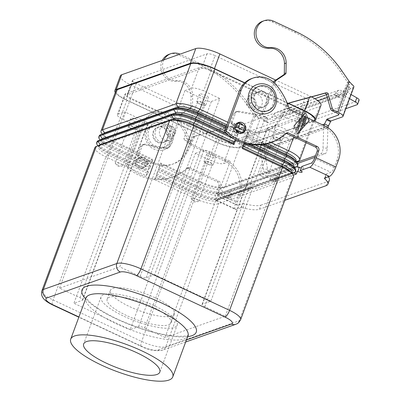 <?xml version="1.0" encoding="UTF-8"?>
<svg xmlns="http://www.w3.org/2000/svg" width="401" height="401" viewBox="0 0 401 401"><rect width="100%" height="100%" fill="white"/><g stroke="black" fill="none" stroke-linecap="round" stroke-linejoin="round"><path stroke-width="0.3" stroke-dasharray="2 1.5" d="M237.748 122.816A5.684 5.228 70.5 0 0 236.876 123.037A5.684 5.228 70.5 0 0 233.848 126.089A5.684 5.228 70.5 0 0 235.036 132.16A5.684 5.228 70.5 0 0 240.665 133.754A5.684 5.228 70.5 0 0 241.477 133.378M243.206 131.693A5.684 5.228 70.5 0 0 243.693 130.701A5.684 5.228 70.5 0 0 243.066 125.368M147.092 164.821A5.684 5.228 70.5 0 0 145.904 158.751A5.684 5.228 70.5 0 0 140.275 157.157A5.684 5.228 70.5 0 0 137.242 160.215A5.684 5.228 70.5 0 0 138.43 166.285A5.684 5.228 70.5 0 0 144.059 167.879A5.684 5.228 70.5 0 0 147.092 164.821M135.558 160.811A5.684 5.228 -109.5 0 1 138.591 157.753A5.684 5.228 -109.5 0 1 144.22 159.347A5.684 5.228 -109.5 0 1 145.408 165.418A5.684 5.228 -109.5 0 1 142.375 168.475A5.684 5.228 -109.5 0 1 136.746 166.881A5.684 5.228 -109.5 0 1 135.558 160.811M124.074 316.334A40.601 10.712 -159.7 0 0 177.207 325.101A40.601 10.712 -159.7 0 0 154.19 305.697A40.601 10.712 -159.7 0 0 101.052 296.93A40.601 10.712 -159.7 0 0 124.074 316.334M126.485 315.482A34.105 8.997 20.3 0 1 107.147 299.181A34.105 8.997 20.3 0 1 151.779 306.544A34.105 8.997 20.3 0 1 171.117 322.845A34.105 8.997 20.3 0 1 126.485 315.482M155.037 297.732A34.105 8.997 -159.7 0 0 110.405 290.369A34.105 8.997 -159.7 0 0 129.744 306.665A34.105 8.997 -159.7 0 0 174.375 314.033A34.105 8.997 -159.7 0 0 155.037 297.732M120.47 163.798A3.995 1.053 20.3 0 1 122.736 165.708A3.995 1.053 20.3 0 1 122.16 166.004A3.995 1.053 20.3 0 1 117.508 164.846A3.995 1.053 20.3 0 1 115.483 163.538A3.995 1.053 20.3 0 1 115.242 162.936A3.995 1.053 20.3 0 1 120.47 163.798M134.054 127.067A3.995 1.053 20.3 0 1 136.32 128.977A3.995 1.053 20.3 0 1 131.092 128.114A3.995 1.053 20.3 0 1 128.826 126.205A3.995 1.053 20.3 0 1 134.054 127.067M134.38 126.952A4.872 1.283 20.3 0 1 137.142 129.282A4.872 1.283 20.3 0 1 130.766 128.23A4.872 1.283 20.3 0 1 128.004 125.904A4.872 1.283 20.3 0 1 134.38 126.952M133.483 120.886A4.872 1.283 -159.7 0 0 139.859 121.939A4.872 1.283 -159.7 0 0 137.097 119.608A4.872 1.283 -159.7 0 0 130.721 118.556A4.872 1.283 -159.7 0 0 133.483 120.886M265.096 175.107A3.995 1.053 20.3 0 1 267.362 177.016A3.995 1.053 20.3 0 1 266.785 177.317A3.995 1.053 20.3 0 1 262.134 176.154A3.995 1.053 20.3 0 1 260.114 174.846A3.995 1.053 20.3 0 1 259.868 174.245A3.995 1.053 20.3 0 1 265.096 175.107M278.685 138.38A3.995 1.053 20.3 0 1 280.951 140.29A3.995 1.053 20.3 0 1 275.723 139.428A3.995 1.053 20.3 0 1 273.457 137.518A3.995 1.053 20.3 0 1 278.685 138.38M279.011 138.265A4.872 1.283 20.3 0 1 281.773 140.596A4.872 1.283 20.3 0 1 275.397 139.543A4.872 1.283 20.3 0 1 272.635 137.212A4.872 1.283 20.3 0 1 279.011 138.265M278.114 132.195A4.872 1.283 -159.7 0 0 284.489 133.247A4.872 1.283 -159.7 0 0 281.728 130.921A4.872 1.283 -159.7 0 0 275.352 129.869A4.872 1.283 -159.7 0 0 278.114 132.195M189.127 139.543A3.995 1.053 20.3 0 1 191.392 141.453A3.995 1.053 20.3 0 1 190.816 141.754A3.995 1.053 20.3 0 1 186.164 140.591A3.995 1.053 20.3 0 1 184.144 139.287A3.995 1.053 20.3 0 1 183.899 138.681A3.995 1.053 20.3 0 1 189.127 139.543M202.716 102.816A3.995 1.053 20.3 0 1 204.976 104.726A3.995 1.053 20.3 0 1 199.748 103.864A3.995 1.053 20.3 0 1 197.482 101.954A3.995 1.053 20.3 0 1 202.716 102.816M203.036 102.701A4.872 1.283 20.3 0 1 205.803 105.032A4.872 1.283 20.3 0 1 199.422 103.979A4.872 1.283 20.3 0 1 196.66 101.648A4.872 1.283 20.3 0 1 203.036 102.701M202.144 96.631A4.872 1.283 -159.7 0 0 208.52 97.684A4.872 1.283 -159.7 0 0 205.758 95.358A4.872 1.283 -159.7 0 0 199.377 94.305A4.872 1.283 -159.7 0 0 202.144 96.631M196.44 199.362A3.995 1.053 20.3 0 1 198.706 201.272A3.995 1.053 20.3 0 1 198.129 201.568A3.995 1.053 20.3 0 1 193.477 200.405A3.995 1.053 20.3 0 1 191.457 199.102A3.995 1.053 20.3 0 1 191.212 198.5A3.995 1.053 20.3 0 1 196.44 199.362M210.029 162.631A3.995 1.053 20.3 0 1 212.294 164.54A3.995 1.053 20.3 0 1 207.061 163.678A3.995 1.053 20.3 0 1 204.801 161.768A3.995 1.053 20.3 0 1 210.029 162.631M210.35 162.515A4.872 1.283 20.3 0 1 213.116 164.846A4.872 1.283 20.3 0 1 206.741 163.793A4.872 1.283 20.3 0 1 203.974 161.463A4.872 1.283 20.3 0 1 210.35 162.515M209.457 156.45A4.872 1.283 -159.7 0 0 215.833 157.498A4.872 1.283 -159.7 0 0 213.071 155.172A4.872 1.283 -159.7 0 0 206.695 154.119A4.872 1.283 -159.7 0 0 209.457 156.45M252.836 98.175A5.198 4.777 70.5 0 0 249.367 97.974A5.198 4.777 70.5 0 0 246.269 102.601A5.198 4.777 70.5 0 0 249.357 107.578A5.198 4.777 70.5 0 0 252.83 107.779A5.198 4.777 70.5 0 0 255.923 103.152A5.198 4.777 70.5 0 0 252.836 98.175M252.956 98.135A5.198 4.777 70.5 0 0 249.487 97.934A5.198 4.777 70.5 0 0 246.389 102.556A5.198 4.777 70.5 0 0 249.477 107.533A5.198 4.777 70.5 0 0 252.951 107.734A5.198 4.777 70.5 0 0 256.044 103.112A5.198 4.777 70.5 0 0 252.956 98.135M250.991 103.172A0.326 0.301 70.5 0 0 251.206 102.581A0.326 0.301 70.5 0 0 250.815 102.746A0.326 0.301 70.5 0 0 250.991 103.172M252.114 108.902A8.12 7.464 -109.5 0 1 247.292 101.127A8.12 7.464 -109.5 0 1 252.129 93.899A8.12 7.464 -109.5 0 1 257.547 94.21A8.12 7.464 -109.5 0 1 262.374 101.989A8.12 7.464 -109.5 0 1 257.537 109.212A8.12 7.464 -109.5 0 1 252.114 108.902M252.134 96.731A8.12 7.464 70.5 0 0 256.45 107.373A8.12 7.464 70.5 0 0 261.873 107.684A8.12 7.464 70.5 0 0 266.71 100.456A8.12 7.464 70.5 0 0 261.883 92.681A8.12 7.464 70.5 0 0 256.465 92.37A8.12 7.464 70.5 0 0 252.134 96.731M253.818 96.135A8.12 7.464 -109.5 0 1 258.149 91.774A8.12 7.464 -109.5 0 1 263.572 92.085A8.12 7.464 -109.5 0 1 268.394 99.864A8.12 7.464 -109.5 0 1 263.557 107.087A8.12 7.464 -109.5 0 1 258.139 106.776A8.12 7.464 -109.5 0 1 253.818 96.135M264.294 91.829A8.12 7.464 70.5 0 0 258.871 91.518A8.12 7.464 70.5 0 0 254.034 98.741A8.12 7.464 70.5 0 0 258.861 106.521A8.12 7.464 70.5 0 0 264.279 106.831A8.12 7.464 70.5 0 0 269.116 99.608A8.12 7.464 70.5 0 0 264.294 91.829M168.896 135.999A5.198 4.777 70.5 0 0 172.365 136.2A5.198 4.777 70.5 0 0 175.463 131.573A5.198 4.777 70.5 0 0 172.375 126.596A5.198 4.777 70.5 0 0 168.906 126.4A5.198 4.777 70.5 0 0 165.808 131.022A5.198 4.777 70.5 0 0 168.896 135.999M172.255 126.641A5.198 4.777 -109.5 0 1 175.342 131.618A5.198 4.777 -109.5 0 1 172.245 136.24A5.198 4.777 -109.5 0 1 168.776 136.044A5.198 4.777 -109.5 0 1 165.688 131.062A5.198 4.777 -109.5 0 1 168.786 126.44A5.198 4.777 -109.5 0 1 172.255 126.641M170.746 131.002A0.326 0.301 70.5 0 0 170.355 131.167A0.326 0.301 70.5 0 0 170.525 131.593A0.326 0.301 70.5 0 0 170.916 131.428A0.326 0.301 70.5 0 0 170.746 131.002M164.184 139.964A8.12 7.464 70.5 0 0 169.608 140.275A8.12 7.464 70.5 0 0 174.44 133.047A8.12 7.464 70.5 0 0 169.618 125.272A8.12 7.464 70.5 0 0 164.199 124.962A8.12 7.464 70.5 0 0 159.362 132.185A8.12 7.464 70.5 0 0 164.184 139.964M159.849 141.493A8.12 7.464 70.5 0 0 165.272 141.804A8.12 7.464 70.5 0 0 170.104 134.581A8.12 7.464 70.5 0 0 165.282 126.801A8.12 7.464 70.5 0 0 159.859 126.49A8.12 7.464 70.5 0 0 155.533 130.856A8.12 7.464 70.5 0 0 159.849 141.493M163.598 127.398A8.12 7.464 -109.5 0 1 168.42 135.177A8.12 7.464 -109.5 0 1 163.583 142.4A8.12 7.464 -109.5 0 1 158.159 142.089A8.12 7.464 -109.5 0 1 153.844 131.453A8.12 7.464 -109.5 0 1 158.174 127.087A8.12 7.464 -109.5 0 1 163.598 127.398M157.438 142.345A8.12 7.464 70.5 0 0 162.861 142.656A8.12 7.464 70.5 0 0 167.698 135.433A8.12 7.464 70.5 0 0 162.871 127.653A8.12 7.464 70.5 0 0 157.453 127.343A8.12 7.464 70.5 0 0 152.616 134.566A8.12 7.464 70.5 0 0 157.438 142.345M292.194 173.548L220.465 198.886A19.489 5.143 20.3 0 1 218.836 199.222A19.489 5.143 20.3 0 1 196.355 193.538L156.26 174.766L154.465 179.628L194.56 198.4A19.489 5.143 -159.7 0 0 218.67 203.748L292.144 177.793A19.489 5.143 -159.7 0 0 293.537 176.651M154.465 179.628L156.295 177.508L196.39 196.274A16.24 4.286 -159.7 0 0 216.48 200.736L289.958 174.781A16.24 4.286 -159.7 0 0 291.121 173.828A16.24 4.286 -159.7 0 0 290.008 171.252M242.71 147.718L241.818 147.297L242.394 148.57M244.189 143.708L242.359 145.829L241.818 147.297M243.252 146.245L242.359 145.829M156.295 177.508L156.836 176.039L196.936 194.806A16.24 4.286 -159.7 0 0 215.663 199.548A16.24 4.286 -159.7 0 0 217.026 199.267L290.499 173.312A16.24 4.286 -159.7 0 0 291.662 172.36L291.121 173.828M156.836 176.039L156.26 174.766M294.369 167.673L222.64 193.011A19.489 5.143 20.3 0 1 221.006 193.347A19.489 5.143 20.3 0 1 198.53 187.658L158.435 168.891L156.636 173.753L196.731 192.52A19.489 5.143 -159.7 0 0 220.841 197.873L294.319 171.919A19.489 5.143 -159.7 0 0 295.712 170.776M156.636 173.753L158.47 171.628L198.565 190.4A16.24 4.286 -159.7 0 0 218.655 194.856L292.134 168.906A16.24 4.286 -159.7 0 0 293.291 167.954A16.24 4.286 -159.7 0 0 292.179 165.377M247.442 144.039L244.565 142.691L246.364 137.829L244.535 139.954L243.988 141.423L244.565 142.691M250.815 144.616L243.988 141.423M246.364 137.829L261.076 144.716M255.247 144.967L244.535 139.954M158.47 171.628L159.012 170.159L199.107 188.931A16.24 4.286 -159.7 0 0 217.838 193.668A16.24 4.286 -159.7 0 0 219.202 193.387L292.675 167.433A16.24 4.286 -159.7 0 0 293.838 166.485L293.291 167.954M159.012 170.159L158.435 168.891M296.539 161.798L224.816 187.132A19.489 5.143 20.3 0 1 223.182 187.468A19.489 5.143 20.3 0 1 200.706 181.783L160.611 163.012L158.811 167.874L198.906 186.645A19.489 5.143 -159.7 0 0 223.016 191.994L296.489 166.039A19.489 5.143 -159.7 0 0 297.888 164.901M263.041 144.45L246.74 136.816L248.54 131.954L270.845 142.395M288.324 103.448L244.555 82.957M227.833 122.265L240.099 128.004L238.861 131.343M238.314 132.821L226.039 127.122M225.663 128.14L237.923 133.879L236.124 138.741L228.725 135.277M235.131 139.463L235.738 139.789M158.811 167.874L160.641 165.753L200.741 184.525A16.24 4.286 -159.7 0 0 220.831 188.981L294.304 163.027A16.24 4.286 -159.7 0 0 295.467 162.074A16.24 4.286 -159.7 0 0 294.354 159.498M264.585 144.17L246.164 135.543L246.74 136.816M248.54 131.954L246.705 134.074L246.164 135.543M267.046 143.598L246.705 134.074M160.641 165.753L161.187 164.285L201.282 183.051A16.24 4.286 -159.7 0 0 220.014 187.793A16.24 4.286 -159.7 0 0 221.372 187.513L294.85 161.558A16.24 4.286 -159.7 0 0 296.013 160.606L295.467 162.074M161.187 164.285L160.611 163.012M115.884 90.806A19.489 5.143 -159.7 0 0 126.932 100.12L215.568 141.608A19.489 5.143 -159.7 0 0 239.673 146.956L313.151 121.007A19.489 5.143 -159.7 0 0 314.544 119.864M94.877 147.593A19.489 5.143 -159.7 0 0 105.924 156.906L146.019 175.678L147.854 173.558L107.759 154.786A16.24 4.286 20.3 0 1 98.551 147.027A16.24 4.286 20.3 0 1 99.714 146.074L173.187 120.12A16.24 4.286 20.3 0 1 174.545 119.839M146.019 175.678L147.819 170.816L107.724 152.044A19.489 5.143 20.3 0 1 98.009 145.824M147.854 173.558L148.395 172.084L147.819 170.816M148.395 172.084L108.3 153.317A16.24 4.286 20.3 0 1 100.205 148.134A16.24 4.286 20.3 0 1 99.092 145.553A16.24 4.286 20.3 0 1 99.142 145.438M97.047 141.718A19.489 5.143 -159.7 0 0 108.1 151.032L148.195 169.798L150.029 167.678L109.929 148.911A16.24 4.286 20.3 0 1 100.721 141.147A16.24 4.286 20.3 0 1 101.884 140.195L175.362 114.245A16.24 4.286 20.3 0 1 176.721 113.964M148.195 169.798L149.994 164.936L109.899 146.17A19.489 5.143 20.3 0 1 100.185 139.949M150.029 167.678L150.57 166.209L149.994 164.936M150.57 166.209L110.475 147.443A16.24 4.286 20.3 0 1 102.38 142.255A16.24 4.286 20.3 0 1 101.268 139.678A16.24 4.286 20.3 0 1 101.318 139.563M225.984 132.992L235.547 137.468L236.124 138.741M224.735 130.686L236.094 135.999L235.547 137.468M237.923 133.879L236.094 135.999M99.222 135.839A19.489 5.143 -159.7 0 0 110.275 145.157L150.37 163.924L152.169 159.062L112.069 140.295A19.489 5.143 20.3 0 1 102.36 134.069M150.37 163.924L152.2 161.803L112.105 143.032A16.24 4.286 20.3 0 1 102.897 135.272A16.24 4.286 20.3 0 1 104.059 134.32L177.533 108.365A16.24 4.286 20.3 0 1 178.896 108.085M152.2 161.803L152.746 160.335L152.169 159.062M152.746 160.335L112.651 141.563A16.24 4.286 20.3 0 1 104.556 136.38A16.24 4.286 20.3 0 1 103.438 133.804A16.24 4.286 20.3 0 1 103.493 133.683M226.354 126.27L236.194 130.876M226.896 124.801L238.264 130.125L237.968 130.921M240.099 128.004L238.264 130.125M225.262 316.259L290.474 139.964L297.101 137.623A9.744 2.571 -159.7 0 0 297.798 137.052A9.744 2.571 -159.7 0 0 292.274 132.395L276.094 124.821L210.881 301.116L202.45 304.093A4.872 1.283 -159.7 0 0 202.099 304.379A4.872 1.283 -159.7 0 0 204.861 306.71L225.262 316.259L165.037 337.532L144.636 327.983A4.872 1.283 -159.7 0 0 138.611 326.645L130.18 329.622L195.392 153.327L211.573 160.901A9.744 2.571 -159.7 0 0 223.628 163.578L230.249 161.237L165.037 337.532M276.094 124.821L267.662 127.799A4.872 1.283 -159.7 0 0 267.312 128.084A4.872 1.283 -159.7 0 0 270.079 130.41L290.474 139.964M184.961 90.571L119.749 266.865L140.144 276.414A4.872 1.283 -159.7 0 0 146.175 277.753L154.606 274.775L219.818 98.476L203.643 90.902A9.744 2.571 -159.7 0 0 191.588 88.23L184.961 90.571L205.362 100.12L140.144 276.414M219.818 98.476L211.387 101.458A4.872 1.283 20.3 0 1 205.362 100.12M195.392 153.327L203.823 150.35A4.872 1.283 20.3 0 1 209.848 151.688L230.249 161.237M59.518 288.139L124.736 111.844L118.11 114.185A9.744 2.571 -159.7 0 0 117.413 114.751A9.744 2.571 -159.7 0 0 122.937 119.413L139.117 126.982L73.904 303.281L82.335 300.304A4.872 1.283 -159.7 0 0 82.681 300.018A4.872 1.283 -159.7 0 0 79.919 297.687L59.518 288.139L119.749 266.865M139.117 126.982L147.548 124.004A4.872 1.283 -159.7 0 0 147.899 123.719A4.872 1.283 -159.7 0 0 145.137 121.393L124.736 111.844M299.883 111.824A9.744 2.571 20.3 0 1 305.407 116.48A9.744 2.571 20.3 0 1 304.71 117.052L231.232 143.007A9.744 2.571 20.3 0 1 219.182 140.335L130.546 98.841A9.744 2.571 20.3 0 1 125.022 94.185A9.744 2.571 20.3 0 1 125.719 93.613L199.192 67.659A9.744 2.571 20.3 0 1 211.247 70.335L299.883 111.824L292.274 132.395M154.606 274.775L210.881 301.116M314.494 121.092A19.489 5.143 20.3 0 1 314.153 121.227L240.079 147.393A19.489 5.143 20.3 0 1 215.969 142.044L125.929 99.894A19.489 5.143 20.3 0 1 115.262 92.476M244.725 82.791L288.474 103.273M209.643 70.325L299.682 112.475A6.496 1.714 20.3 0 1 303.367 115.578A6.496 1.714 20.3 0 1 302.9 115.959L228.821 142.124A6.496 1.714 20.3 0 1 220.786 140.345L130.746 98.195A6.496 1.714 20.3 0 1 127.062 95.087A6.496 1.714 20.3 0 1 127.528 94.711L201.608 68.541A6.496 1.714 20.3 0 1 209.643 70.325L215.076 55.634A6.496 1.714 -159.7 0 0 207.041 53.849L132.962 80.02A6.496 1.714 -159.7 0 0 132.495 80.395A6.496 1.714 -159.7 0 0 136.18 83.503L226.219 125.653A6.496 1.714 -159.7 0 0 234.259 127.433L308.334 101.268A6.496 1.714 -159.7 0 0 308.8 100.887A6.496 1.714 -159.7 0 0 305.116 97.784L215.076 55.634M120.31 75.889A19.489 5.143 -159.7 0 0 131.363 85.202L221.402 127.353A19.489 5.143 -159.7 0 0 245.512 132.701L319.592 106.536A19.489 5.143 -159.7 0 0 320.985 105.393M311.592 96.887A19.489 5.143 -159.7 0 0 309.933 96.08L275.758 80.08M130.18 329.622L73.904 303.281M249.913 183.372L252.866 183.643L251.347 187.753L251.066 187.763A0.326 0.301 70.5 0 0 250.866 187.949L250.5 188.941L246.56 187.097L246.931 186.104A4.872 4.481 -109.5 0 1 249.527 183.488A4.872 4.481 -109.5 0 1 249.913 183.372L251.066 187.763M235.417 209.367A9.093 2.652 -64.9 0 0 236.229 209.357L240.946 207.693A3.248 0.857 -159.7 0 1 242.996 207.868A25.985 6.857 20.3 0 0 259.377 209.272L260.896 205.157A25.985 6.857 20.3 0 1 244.515 203.753A3.248 0.857 -159.7 0 0 242.47 203.578L237.753 205.247A4.546 1.328 115.1 0 1 237.347 205.252A4.546 1.328 115.1 0 1 237.587 201.728L240.214 194.625A25.985 23.89 70.5 0 0 226.4 160.58L191.788 144.38A1.624 1.494 -109.5 0 1 190.906 143.352A64.962 59.724 70.5 0 0 178.034 119.704A22.737 20.902 70.5 0 0 154.992 112.711L153.307 113.308A22.737 20.902 70.5 0 1 176.35 120.295A64.962 59.724 70.5 0 1 189.222 143.949A1.624 1.494 -109.5 0 0 190.104 144.977L224.71 161.177A25.985 23.89 70.5 0 1 238.525 195.222L235.898 202.325A9.093 2.652 -64.9 0 0 235.417 209.367L215.723 200.149A9.093 2.652 115.1 0 0 216.535 200.139L226.069 196.771L227.593 192.655A3.248 0.857 -159.7 0 0 231.843 193.357A3.248 0.857 -159.7 0 0 229.999 191.803L229.893 191.758A4.872 4.481 70.5 0 0 226.64 191.568A4.872 4.481 70.5 0 0 224.044 194.189L223.131 196.65L245.417 188.776A1.624 0.471 -64.9 0 0 246.56 187.097M223.131 196.65L227.071 198.495L227.984 196.034A0.326 0.301 -109.5 0 1 228.375 195.868L229.999 191.803M227.071 198.495L249.357 190.62A1.624 0.471 -64.9 0 0 250.5 188.941M228.375 195.868L251.347 187.753A4.872 1.283 -159.7 0 0 255.983 188.515L257.507 184.4L277.462 177.352A4.872 1.283 20.3 0 0 277.808 177.067L276.289 181.182A4.872 1.283 20.3 0 1 275.938 181.468L255.983 188.515M229.893 191.758L252.866 183.643A4.872 1.283 -159.7 0 0 257.507 184.4M215.723 200.149A9.093 2.652 115.1 0 1 216.204 193.102L218.831 186.004L220.515 185.407L217.888 192.505A4.546 1.328 -64.9 0 0 217.648 196.029A4.546 1.328 -64.9 0 0 218.054 196.024L227.593 192.655M154.992 112.711A22.737 20.902 70.5 0 0 142.871 124.927L128.195 164.595A1.624 1.494 70.5 0 0 128.646 166.44A48.721 44.792 70.5 0 0 173.608 176.741A48.721 44.792 70.5 0 0 188.234 167.819A1.624 1.494 -109.5 0 1 189.808 167.583L218.791 181.152A3.248 2.987 -109.5 0 1 220.515 185.407M153.307 113.308A22.737 20.902 70.5 0 0 141.182 125.523L126.51 165.192A1.624 1.494 70.5 0 0 126.957 167.037A48.721 44.792 70.5 0 0 171.924 177.337A48.721 44.792 70.5 0 0 186.55 168.415A1.624 1.494 -109.5 0 1 188.124 168.179L217.106 181.748A3.248 2.987 -109.5 0 1 218.831 186.004M226.069 196.771A3.248 0.857 -159.7 0 0 230.319 197.472A3.248 0.857 -159.7 0 0 228.48 195.919M259.377 209.272L284.795 200.294M293.337 175.087L274.129 181.874A1.624 0.471 115.1 0 1 273.983 181.874A1.624 0.471 115.1 0 1 274.068 180.615L274.434 179.623A0.326 0.301 -109.5 0 1 274.635 179.442L274.74 179.493A4.872 1.283 20.3 0 1 276.289 181.182M260.896 205.157L327.532 181.623A25.985 6.857 -159.7 0 0 329.391 180.099M297.336 171.508L274.74 179.493L276.259 175.377L273.482 175.047A4.872 4.481 70.5 0 0 273.096 175.162A4.872 4.481 70.5 0 0 270.5 177.778L270.129 178.771A1.624 0.471 115.1 0 0 270.043 180.029A1.624 0.471 115.1 0 0 270.189 180.029L292.474 172.154L294.048 172.891M292.474 172.154L293.382 169.693A4.872 4.481 -109.5 0 1 294.585 167.909M295.557 167.252A4.872 4.481 -109.5 0 1 295.983 167.077A4.872 4.481 -109.5 0 1 296.349 166.966M299.236 167.262L276.259 175.377A4.872 1.283 20.3 0 1 277.808 177.067M301.747 166.46A3.248 0.857 20.3 0 1 303.592 168.014A3.248 0.857 20.3 0 1 301.181 167.994M328.344 176.821A25.985 6.857 -159.7 0 0 326.404 174.831A3.248 0.857 20.3 0 1 326.033 174.169A3.248 0.857 20.3 0 1 326.264 173.979L330.98 172.315A4.546 1.328 115.1 0 0 334.188 167.603L336.815 160.505A25.985 23.89 70.5 0 0 323 126.46L288.394 110.26A1.624 1.494 -109.5 0 1 287.507 109.232A64.962 59.724 70.5 0 0 274.64 85.578A22.737 20.902 70.5 0 0 251.597 78.586M270.209 142.621A48.721 44.792 70.5 0 0 284.84 133.698A1.624 1.494 -109.5 0 1 286.219 133.388M245.537 126.556A5.684 5.228 -109.5 0 1 245.728 127.784M163.989 59.814A13.965 12.842 70.5 0 0 164.876 74.22A13.965 12.842 70.5 0 0 177.252 80.661A14.616 13.439 -109.5 0 1 192.675 96.08L192.54 105.964A1.624 1.494 -109.5 0 1 191.879 107.232L182.109 113.744L170.154 146.064A3.248 2.987 -109.5 0 1 168.425 147.809A3.248 2.987 -109.5 0 1 167.022 147.924L145.232 144.21A3.248 2.987 70.5 0 0 143.829 144.325A3.248 2.987 70.5 0 0 142.094 146.069L138.846 154.846A0.652 0.596 70.5 0 0 139.192 155.698L141.443 156.751L141.292 157.157A4.872 1.419 115.1 0 1 137.859 162.204L134.921 163.242A1.624 0.426 -159.7 0 0 134.806 163.337A1.624 0.426 -159.7 0 0 135.723 164.114L141.072 166.615A1.624 0.426 -159.7 0 0 143.082 167.062L146.014 166.024A4.872 1.419 -64.9 0 0 149.453 160.976L149.603 160.575L154.104 162.681A29.233 26.877 70.5 0 0 173.623 163.798A29.233 26.877 70.5 0 0 188.264 150.35L194.701 136.721A1.624 1.494 -109.5 0 1 195.608 135.944L232.76 125.759A1.624 1.494 -109.5 0 1 234.645 126.927L238.71 141.132A3.248 2.987 70.5 0 0 240.505 143.282L244.349 145.082L255.693 114.42L254.008 115.017L255.181 116.265L258.249 118.074A9.093 2.401 -159.7 0 0 264.785 118.791L267.151 117.954A3.248 0.947 115.1 0 1 267.442 117.949A3.248 0.947 115.1 0 1 267.688 118.676L267.587 121.994A3.248 0.947 -64.9 0 0 267.833 122.721A3.248 0.947 -64.9 0 0 268.124 122.721L274.013 120.641A4.872 1.419 -64.9 0 0 275.718 118.972L276.956 117.518L278.956 116.24L282.469 116.245L283.993 112.135L277.442 111.954L273.763 114.39L271.778 117.127A4.872 1.419 115.1 0 1 270.073 118.796L264.184 120.876A3.248 0.947 115.1 0 1 263.893 120.876A3.248 0.947 115.1 0 1 263.652 120.15L263.748 116.831A3.248 0.947 -64.9 0 0 263.502 116.105A3.248 0.947 -64.9 0 0 263.211 116.11L260.845 116.947A4.546 1.198 20.3 0 1 257.577 116.591L256.164 115.358L248.515 104.004A113.678 104.516 70.5 0 0 202.67 64.767L180.159 54.23A13.965 12.842 70.5 0 0 180.004 54.155M169.147 54.29A13.965 12.842 -109.5 0 1 172.029 53.664A13.965 12.842 -109.5 0 1 178.475 54.827L200.981 65.363A113.678 104.516 -109.5 0 1 246.831 104.601L254.008 115.017L242.665 145.678L238.821 143.874A3.248 2.987 -109.5 0 1 237.026 141.728L232.961 127.518A1.624 1.494 70.5 0 0 231.071 126.355L193.919 136.54A1.624 1.494 70.5 0 0 193.011 137.317L186.575 150.946A29.233 26.877 -109.5 0 1 171.939 164.395A29.233 26.877 -109.5 0 1 152.42 163.277L147.919 161.167L147.538 161.909L144.601 162.946A1.624 0.426 20.3 0 1 142.591 162.5L137.247 159.999A1.624 0.426 20.3 0 1 136.325 159.222A1.624 0.426 20.3 0 1 136.44 159.127L139.608 157.753L139.759 157.347L137.508 156.295A0.652 0.596 -109.5 0 1 137.162 155.443L140.41 146.666A3.248 2.987 -109.5 0 1 142.139 144.921A3.248 2.987 -109.5 0 1 143.543 144.801L165.332 148.52A3.248 2.987 70.5 0 0 166.736 148.405A3.248 2.987 70.5 0 0 168.47 146.661L180.425 114.34L190.189 107.829A1.624 1.494 70.5 0 0 190.851 106.556L190.991 96.676A14.616 13.439 70.5 0 0 175.568 81.258A13.965 12.842 -109.5 0 1 163.192 74.817A13.965 12.842 -109.5 0 1 162.305 60.411M349.161 81.403L347.477 81.999L340.299 71.584A113.678 104.516 70.5 0 0 294.454 32.346L271.943 21.809A13.965 12.842 70.5 0 0 265.502 20.646A13.965 12.842 70.5 0 0 262.62 21.273M298.55 125.027L297.412 128.104L297.011 127.262L296.279 128.691L296.9 130.004L297.542 129.162L301.346 118.365L299.256 120.641L298.83 121.959L300.234 120.48L299.096 123.558L298.189 123.879L297.577 125.348L298.55 125.027L297.527 125.323L298.143 123.854L299.046 123.538L300.184 120.46L298.78 121.934L299.211 120.616L301.041 118.495L301.301 118.345L301.256 118.972L297.497 129.142L296.85 129.984L296.234 128.666L296.961 127.242L297.367 128.084L298.504 125.007M303.682 125.448L303.642 126.074L304.284 125.237L306.775 117.999L306.128 118.841L303.637 125.428L306.078 118.816L306.725 117.974L304.239 125.212L303.592 126.054L303.637 125.428M305.296 113.162L308.76 120.781L297.773 133.503L294.304 125.889L305.296 113.162L308.715 120.761L297.722 133.483L294.259 125.864L305.246 113.142M293.702 126.099L297.457 134.355L309.361 120.571L305.607 112.315L293.657 126.079L305.562 112.295L309.316 120.546L297.412 134.33L293.657 126.079M298.484 131.227L298.314 132.39L302.454 127.358L306.194 116.726L305.552 117.568L302.008 127.142L298.434 131.202L301.963 127.122L305.502 117.548L306.148 116.706L302.409 127.333L298.264 132.37L298.434 131.202M303.001 119.363L303.241 116.465L302.534 117.087L297.517 130.646L297.477 131.277L298.123 130.435L302.299 119.142L302.078 121.864L304.103 118.506L301.216 126.32L301.171 126.947L301.818 126.109L305.547 116.024L305.587 115.393L305.161 115.784L302.955 119.338L305.116 115.764L305.542 115.373L305.497 116.004L301.768 126.084L301.126 126.927L301.166 126.3L304.058 118.48L302.028 121.844L302.254 119.122L298.073 130.41L297.432 131.252L302.489 117.067L303.191 116.44L302.955 119.338M297.712 163.387L270.199 173.107A6.496 2.441 89.1 0 1 269.893 173.162A6.496 2.441 89.1 0 1 267.567 169.157L264.364 150.28L264.354 148.47L265.392 144.144L253.913 148.175A9.093 2.401 20.3 0 1 242.665 145.678M353.847 87.027A9.093 2.401 -159.7 0 1 353.196 87.558L350.825 88.395A3.248 0.947 -64.9 0 0 349.517 89.774L346.82 94.009A3.248 0.947 115.1 0 1 345.507 95.383L339.617 97.463A4.872 1.419 115.1 0 1 339.186 97.468A4.872 1.419 115.1 0 1 338.82 96.681L334.885 94.836L335.878 92.451L338.92 90.24L344.509 90.756L342.99 94.872L340.434 94.526L339.071 95.573L338.82 96.681L275.718 118.972L271.778 117.127L317.978 100.811M327.948 127.698L323.722 127.894L324.018 125.553M273.577 82.185L261.938 113.643A3.248 2.987 -109.5 0 1 260.209 115.388L261.893 114.791A3.248 2.987 70.5 0 1 260.49 114.912L238.7 111.192A3.248 2.987 -109.5 0 0 237.297 111.308A3.248 2.987 -109.5 0 0 235.567 113.052L232.319 121.834A0.652 0.596 -109.5 0 0 232.665 122.681L234.916 123.739L234.745 124.395L236.59 123.754M245.988 127.082A1.624 0.426 -159.7 0 1 245.873 127.177L242.936 128.21L243.076 127.558L241.387 128.15L245.888 130.26A29.233 26.877 70.5 0 0 265.407 131.378A29.233 26.877 70.5 0 0 280.048 117.929L286.484 104.3A1.624 1.494 -109.5 0 1 287.392 103.523L288.55 103.202M235.186 127.824L233.257 128.505A4.872 1.419 115.1 0 1 232.821 128.51A4.872 1.419 115.1 0 1 233.076 124.736L233.227 124.33L230.976 123.277A0.652 0.596 70.5 0 1 230.63 122.425L233.878 113.648A3.248 2.987 70.5 0 1 235.613 111.904A3.248 2.987 70.5 0 1 237.016 111.789L258.805 115.503A3.248 2.987 -109.5 0 0 260.209 115.388M241.387 128.15L241.237 128.556A4.872 1.419 -64.9 0 0 240.981 132.33M287.768 104.551L281.733 117.333A29.233 26.877 -109.5 0 1 267.096 130.781A29.233 26.877 -109.5 0 1 247.577 129.663L243.076 127.558M261.893 114.791A3.248 2.987 70.5 0 0 263.627 113.047L274.67 83.187M327.291 97.518L334.885 94.836A4.872 1.419 -64.9 0 0 335.246 95.623A4.872 1.419 -64.9 0 0 335.682 95.618L341.567 93.538A3.248 0.947 -64.9 0 0 342.88 92.165L345.577 87.929A3.248 0.947 115.1 0 1 346.885 86.551L349.256 85.719A4.546 1.198 20.3 0 0 349.582 85.448A4.546 1.198 20.3 0 0 348.845 84.35L352.369 84.832M336.133 112.661L347.477 81.999L348.845 84.35M234.916 123.739L233.227 124.33M349.552 98.641L342.99 94.872L282.469 116.245L297.948 122.185A6.496 1.714 -159.7 0 0 304.444 123.313L305.968 119.202L358.649 100.591A6.496 1.714 -159.7 0 0 359.111 100.21M351.075 94.526L344.509 90.756L283.993 112.135L299.467 118.069A6.496 1.714 20.3 0 0 305.968 119.202M328.494 125.814L264.354 148.47L260.419 146.626L260.154 150.35L323.722 127.894L323 148.154A6.496 2.441 89.1 0 1 320.975 153.748L315.492 155.688M314.885 157.322L325.191 153.683A6.496 2.441 -90.9 0 0 327.216 148.089L327.938 127.829L264.364 150.28L260.154 150.35L263.357 169.222A6.496 2.441 -90.9 0 0 265.683 173.232A6.496 2.441 -90.9 0 0 265.983 173.172L296.94 162.24M304.444 123.313L345.832 108.696M244.349 145.082A4.546 1.198 -159.7 0 0 249.973 146.33L261.452 142.3L260.419 146.626L322.324 124.756M180.425 114.34L182.109 113.744M139.759 157.347L141.443 156.751M147.919 161.167L149.603 160.575M257.226 110.927A12.992 11.945 70.5 0 0 272.83 104.445A12.992 11.945 70.5 0 0 265.923 87.423A12.992 11.945 70.5 0 0 250.319 93.904A12.992 11.945 70.5 0 0 257.226 110.927M162.816 123.844A12.992 11.945 70.5 0 0 147.217 130.325A12.992 11.945 70.5 0 0 154.124 147.347A12.992 11.945 70.5 0 0 169.723 140.866A12.992 11.945 70.5 0 0 162.816 123.844M235.778 324.299A6.496 5.975 70.5 0 0 236.054 324.193A6.496 5.975 70.5 0 0 239.242 320.81A19.489 5.143 -159.7 0 0 240.635 319.667M186.435 339.948L157.964 350.003A12.992 3.429 20.3 0 1 141.894 346.439L78.922 316.96M239.673 146.956L224.816 187.132L221.372 187.513L220.831 188.981L223.016 191.994L222.64 193.011L219.202 193.387L218.655 194.856L220.841 197.873L220.465 198.886L217.026 199.267L216.48 200.736L218.67 203.748L165.763 346.76A6.496 5.975 -109.5 0 1 162.58 350.148A6.496 5.975 -109.5 0 1 162.3 350.253A6.496 5.975 -109.5 0 1 157.964 350.003M215.568 141.608L200.706 181.783L201.282 183.051L200.741 184.525L198.906 186.645L198.53 187.658L199.107 188.931L198.565 190.4L196.731 192.52L196.355 193.538L196.936 194.806L196.39 196.274L194.56 198.4L141.658 341.411A6.496 1.895 -64.9 0 0 140.826 345.316A6.496 1.895 -64.9 0 0 141.312 346.444A6.496 1.895 -64.9 0 0 141.894 346.439M126.932 100.12L112.069 140.295L112.651 141.563L112.105 143.032L110.275 145.157L109.899 146.17L110.475 147.443L109.929 148.911L108.1 151.032L107.724 152.044L108.3 153.317L107.759 154.786L105.924 156.906L53.022 299.923A6.496 1.895 -64.9 0 0 52.19 303.828A6.496 1.895 -64.9 0 0 52.676 304.955M187.984 335.762A54.406 14.356 20.3 0 1 116.781 324.018A54.406 14.356 20.3 0 1 85.934 298.013M85.598 298.91A60.902 16.07 -159.7 0 0 116.546 318.99A60.902 16.07 -159.7 0 0 187.648 336.66M155.809 146.751A12.992 11.945 70.5 0 0 171.412 140.27A12.992 11.945 70.5 0 0 164.505 123.247A12.992 11.945 70.5 0 0 148.901 129.734A12.992 11.945 70.5 0 0 155.809 146.751M291.828 173.167L290.499 173.312L289.958 174.781L292.144 177.793L239.242 320.81L165.763 346.76A19.489 5.143 -159.7 0 1 141.658 341.411L53.022 299.923A19.489 5.143 -159.7 0 1 41.975 290.61M293.998 167.287L292.675 167.433L292.134 168.906L294.319 171.919L293.943 172.931M296.174 161.413L294.85 161.558L294.304 163.027L296.489 166.039L296.118 167.057M301.793 115.147L293.748 136.896M313.151 121.007L298.289 161.177M173.242 119.974L169.748 120.501M100.07 145.112L99.714 146.074L96.27 146.45M175.417 114.095L171.919 114.621M102.24 139.232L101.884 140.195L98.445 140.576M177.588 108.22L174.094 108.746M104.415 133.358L104.059 134.32L100.616 134.701M270.079 130.41L204.861 306.71M267.662 127.799L202.45 304.093M211.387 101.458L146.175 277.753M209.848 151.688L144.636 327.983M203.823 150.35L138.611 326.645M145.137 121.393L79.919 297.687M147.548 124.004L82.335 300.304M304.71 117.052L297.101 137.623M211.247 70.335L203.643 90.902M231.232 143.007L223.628 163.578M130.546 98.841L122.937 119.413M125.719 93.613L118.11 114.185M305.116 97.784L299.682 112.475M308.334 101.268L302.9 115.959M234.259 127.433L228.821 142.124M226.219 125.653L220.786 140.345M136.18 83.503L130.746 98.195M132.962 80.02L127.528 94.711M207.041 53.849L201.608 68.541M245.512 132.701L240.079 147.393M319.592 106.536L314.153 121.227M221.402 127.353L215.969 142.044M131.363 85.202L125.929 99.894M309.933 96.08L309.417 97.483M219.182 140.335L211.573 160.901M199.192 67.659L191.588 88.23M246.931 186.104L224.044 194.189M227.984 196.034L250.866 187.949M249.357 190.62L245.417 188.776M216.535 200.139L236.229 209.357M235.898 202.325L216.204 193.102M217.888 192.505L237.587 201.728M237.753 205.247L218.054 196.024M126.51 165.192L128.195 164.595M126.957 167.037L128.646 166.44M186.55 168.415L188.234 167.819M188.124 168.179L189.808 167.583M217.106 181.748L218.791 181.152M238.525 195.222L240.214 194.625M224.71 161.177L226.4 160.58M190.104 144.977L191.788 144.38M189.222 143.949L190.906 143.352M176.35 120.295L178.034 119.704M141.182 125.523L142.871 124.927M240.946 207.693L242.47 203.578M242.996 207.868L244.515 203.753M326.008 185.733L327.532 181.623M274.635 179.442L273.482 175.047M274.434 179.623L297.321 171.538M293.382 169.693L270.5 177.778M274.129 181.874L270.189 180.029M274.068 180.615L270.129 178.771M275.938 181.468L277.462 177.352M311.286 163.092L330.98 172.315M334.188 167.603L314.494 158.385M286.525 133.102L284.84 133.698M324.69 125.864L323 126.46M338.504 159.909L336.815 160.505M290.078 109.663L288.394 110.26M289.196 108.636L287.507 109.232M276.324 84.982L274.64 85.578M324.74 178.094L326.264 173.979M325.266 177.909L326.404 174.831M178.475 54.827L180.159 54.23M253.913 148.175L264.785 118.791M353.196 87.558L342.329 116.942M242.936 128.21L234.775 124.39M234.765 124.14L242.926 127.959M241.237 128.556L233.076 124.736M233.257 128.505L235.542 129.578M339.071 95.573L335.878 92.451M339.617 97.463L335.682 95.618M347.898 82.957L350.238 82.686M338.639 114.42L349.256 85.719M350.825 88.395L346.885 86.551M349.517 89.774L345.577 87.929M346.82 94.009L342.88 92.165M345.507 95.383L341.567 93.538M273.632 21.213L271.943 21.809M263.627 113.047L261.938 113.643M260.49 114.912L258.805 115.503M238.7 111.192L237.016 111.789M235.567 113.052L233.878 113.648M232.319 121.834L230.63 122.425M232.665 122.681L230.976 123.277M247.577 129.663L245.888 130.26M281.733 117.333L280.048 117.929M288.169 103.704L286.484 104.3M288.89 102.992L287.392 103.523M341.988 70.987L340.299 71.584M296.138 31.749L294.454 32.346M357.126 104.706L358.649 100.591M245.873 127.177L244.349 131.287M325.191 153.683L320.975 153.748M327.216 148.089L323 148.154M265.407 144.586L261.467 142.741M260.845 116.947L249.973 146.33M276.956 117.518L273.763 114.39M297.948 122.185L299.467 118.069M256.164 115.358L255.181 116.265M257.577 116.591L258.249 118.074M246.831 104.601L248.515 104.004M147.768 161.573L139.608 157.753M139.378 158.089L147.538 161.909M141.292 157.157L149.453 160.976M146.014 166.024L137.859 162.204M175.568 81.258L177.252 80.661M190.991 96.676L192.675 96.08M190.851 106.556L192.54 105.964M190.189 107.829L191.879 107.232M168.47 146.661L170.154 146.064M165.332 148.52L167.022 147.924M143.543 144.801L145.232 144.21M140.41 146.666L142.094 146.069M137.162 155.443L138.846 154.846M137.508 156.295L139.192 155.698M152.42 163.277L154.104 162.681M186.575 150.946L188.264 150.35M193.011 137.317L194.701 136.721M193.919 136.54L195.608 135.944M231.071 126.355L232.76 125.759M232.961 127.518L234.645 126.927M237.026 141.728L238.71 141.132M238.821 143.874L240.505 143.282M200.981 65.363L202.67 64.767M144.601 162.946L143.082 167.062M142.591 162.5L141.072 166.615M137.247 159.999L135.723 164.114M136.44 159.127L134.921 163.242M267.151 117.954L263.211 116.11M267.688 118.676L263.748 116.831M267.587 121.994L263.652 120.15M268.124 122.721L264.184 120.876M274.013 120.641L270.073 118.796M265.317 144.144L261.377 142.3M267.567 169.157L263.357 169.222M270.199 173.107L265.983 173.172M154.23 120.901C142.155 124.44 142.124 144.315 153.999 149.112C157.438 150.671 160.901 150.866 164.395 149.693C176.47 146.154 176.5 126.28 164.626 121.483C161.192 119.924 157.723 119.729 154.23 120.901M240.665 133.754L242.349 133.157M140.275 157.157L138.591 157.753M185.678 341.998L162.3 350.253C155.648 351.441 148.651 350.168 141.312 346.444L78.837 317.201M159.819 372.113L177.207 325.101M107.147 299.181L110.405 290.369M188.435 335.051C188.615 334.314 189.803 337.04 173.949 336.013C156.711 334.028 137.769 328.354 117.127 318.985C108.666 315.006 101.628 311.026 96.004 307.041C92.305 304.384 89.608 302.058 87.914 300.053L86.055 297.176M122.736 165.708L136.32 128.977M137.142 129.282L139.859 121.939M115.483 163.538L118.185 166.49L122.16 166.004M267.362 177.016L280.951 140.29M281.773 140.596L284.489 133.247M260.114 174.846L262.815 177.803L266.785 177.317M191.392 141.453L204.976 104.726M205.803 105.032L208.52 97.684M184.144 139.287L186.841 142.24L190.816 141.754M198.706 201.272L212.294 164.54M213.116 164.846L215.833 157.498M191.457 199.102L194.154 202.054L198.129 201.568M252.129 93.899L256.465 92.37M258.149 91.774L258.871 91.518M169.608 140.275L165.272 141.804M163.583 142.4L162.861 142.656M218.836 199.222L215.663 199.548M221.006 193.347L217.838 193.668M223.182 187.468L220.014 187.793M314.148 120.932L306.103 142.681M100.205 148.134L98.019 145.834M98.551 147.027L99.092 145.553M102.38 142.255L100.195 139.959M100.721 141.147L101.268 139.678M104.556 136.38L102.365 134.079M102.897 135.272L103.438 133.804M157.453 127.343L158.174 127.087M159.859 126.49L164.199 124.962M263.557 107.087L264.279 106.831M257.537 109.212L261.873 107.684M206.695 154.119L203.974 161.463M204.801 161.768L191.212 198.5M199.377 94.305L196.66 101.648M197.482 101.954L183.899 138.681M275.352 129.869L272.635 137.212M273.457 137.518L259.868 174.245M130.721 118.556L128.004 125.904M128.826 126.205L115.242 162.936M267.312 128.084L202.099 304.379M147.899 123.719L82.681 300.018M297.798 137.052L305.407 116.48M117.413 114.751L125.022 94.185M174.375 314.033L171.117 322.845M101.052 296.93L83.664 343.943M303.367 115.578L308.8 100.887M127.062 95.087L132.495 80.395M226.64 191.568L249.527 183.488M251.041 187.773L228.154 195.858M237.347 205.252L217.648 196.029M142.375 168.475L144.059 167.879M173.608 176.741L171.924 177.337M188.726 167.523L187.036 168.119M231.843 193.357L230.319 197.472M297.497 171.362L274.61 179.447M273.096 175.162L295.983 167.077M273.983 181.874L270.043 180.029M238.565 122.44L236.876 123.037M285.327 133.398L287.011 132.801M326.033 174.169L324.509 178.285M303.592 168.014L302.068 172.129M234.745 124.395L242.906 128.215M235.643 129.834L232.821 128.51M335.246 95.623L339.186 97.468M338.715 114.831L349.582 85.448M237.297 111.308L235.613 111.904M267.096 130.781L265.407 131.378M287.296 103.553L288.981 102.957M278.956 116.24L340.434 94.526M338.92 90.24L326.469 94.636M314.915 98.716L277.442 111.954M168.425 147.809L166.736 148.405M143.829 144.325L142.139 144.921M173.623 163.798L171.939 164.395M195.513 135.974L193.823 136.571M134.806 163.337L136.325 159.222M263.502 116.105L267.442 117.949M263.893 120.876L267.833 122.721M261.452 142.3L265.392 144.144M265.683 173.232L269.893 173.162"/><path stroke-width="0.6" d="M241.477 133.378A5.684 5.228 70.5 0 0 243.206 131.693M245.728 127.784A5.684 5.228 -109.5 0 1 245.382 130.104A5.684 5.228 -109.5 0 1 242.349 133.157A5.684 5.228 -109.5 0 1 236.72 131.563A5.684 5.228 -109.5 0 1 235.532 125.493A5.684 5.228 -109.5 0 1 238.565 122.44A5.684 5.228 -109.5 0 1 245.537 126.556M136.796 352.71A40.601 10.712 20.3 0 1 159.819 372.113A40.601 10.712 20.3 0 1 106.686 363.346A40.601 10.712 20.3 0 1 83.664 343.943A40.601 10.712 20.3 0 1 136.796 352.71M101.563 365.151A54.406 14.356 20.3 0 1 70.716 339.151A54.406 14.356 20.3 0 1 141.914 350.9A54.406 14.356 20.3 0 1 172.766 376.9A54.406 14.356 20.3 0 1 101.563 365.151M235.738 139.789L233.953 144.616L193.853 125.849L140.951 268.86A19.489 5.143 -159.7 0 0 116.841 263.512L43.368 289.467A6.496 5.975 70.5 0 0 43.478 294.394A6.496 5.975 70.5 0 0 46.822 297.978L120.295 272.023A12.992 3.429 20.3 0 1 136.37 275.592L225.001 317.081A12.992 3.429 20.3 0 1 231.442 324.048A6.496 5.975 70.5 0 0 235.778 324.299C236.78 323.557 237.793 324.574 240.635 319.667L293.537 176.651A19.489 5.143 -159.7 0 0 292.204 173.558A19.489 5.143 -159.7 0 0 282.489 167.337L242.394 148.57L244.189 143.708L284.289 162.475A19.489 5.143 20.3 0 1 295.337 171.788A19.489 5.143 20.3 0 1 293.943 172.931L292.194 173.548L290.008 171.252A16.24 4.286 -159.7 0 0 281.913 166.069L242.71 147.718M291.497 172.816L291.662 172.36A16.24 4.286 -159.7 0 0 282.454 164.6L243.252 146.245M295.337 171.788L295.712 170.776A19.489 5.143 -159.7 0 0 294.374 167.683A19.489 5.143 -159.7 0 0 284.66 161.463L247.442 144.039M294.374 167.683L292.179 165.377A16.24 4.286 -159.7 0 0 284.083 160.189L250.815 144.616M261.076 144.716L286.459 156.601A19.489 5.143 20.3 0 1 297.512 165.914A19.489 5.143 20.3 0 1 296.118 167.057L294.369 167.673M293.667 166.941L293.838 166.485A16.24 4.286 -159.7 0 0 284.63 158.721L255.247 144.967M297.512 165.914L297.888 164.901A19.489 5.143 -159.7 0 0 296.55 161.809A19.489 5.143 -159.7 0 0 286.835 155.583L263.041 144.45M270.845 142.395L288.635 150.726A19.489 5.143 20.3 0 1 299.687 160.039A19.489 5.143 20.3 0 1 298.289 161.177L296.539 161.798L294.354 159.498A16.24 4.286 -159.7 0 0 286.259 154.315L264.585 144.17M314.148 120.932L314.544 119.864A19.489 5.143 -159.7 0 0 303.497 110.551L288.324 103.448M244.555 82.957L214.861 69.057A19.489 5.143 -159.7 0 0 190.751 63.709L117.277 89.664A19.489 5.143 -159.7 0 0 115.884 90.806L101.022 130.977A19.489 5.143 20.3 0 1 102.415 129.839L175.894 103.884A19.489 5.143 20.3 0 1 200.004 109.232L227.833 122.265M238.861 131.343L238.314 132.821M226.039 127.122L198.204 114.095A19.489 5.143 -159.7 0 0 175.728 108.41A19.489 5.143 -159.7 0 0 174.094 108.746L100.616 134.701A19.489 5.143 -159.7 0 0 99.222 135.839L98.846 136.856A19.489 5.143 20.3 0 1 100.245 135.713L173.718 109.759A19.489 5.143 20.3 0 1 197.828 115.112L225.663 128.14M228.725 135.277L196.029 119.974A19.489 5.143 -159.7 0 0 173.553 114.285A19.489 5.143 -159.7 0 0 171.919 114.621L98.445 140.576A19.489 5.143 -159.7 0 0 97.047 141.718L96.676 142.731A19.489 5.143 20.3 0 1 98.07 141.588L171.543 115.638A19.489 5.143 20.3 0 1 195.653 120.987L235.131 139.463M295.843 161.062L296.013 160.606A16.24 4.286 -159.7 0 0 286.8 152.846L267.046 143.598M98.019 145.834L98.009 145.824A19.489 5.143 20.3 0 1 96.676 142.731M99.142 145.438A16.24 4.286 20.3 0 1 100.255 144.606L173.728 118.651A16.24 4.286 20.3 0 1 193.823 123.107L233.918 141.879L233.372 143.347L233.953 144.616M173.553 114.285L176.721 113.964A16.24 4.286 20.3 0 1 195.452 118.701L196.029 119.974L195.653 120.987L193.823 123.107L193.277 124.576L193.853 125.849A19.489 5.143 -159.7 0 0 171.377 120.16L174.545 119.839A16.24 4.286 20.3 0 1 193.277 124.576L233.372 143.347M235.723 139.784L233.918 141.879M171.377 120.16A19.489 5.143 -159.7 0 0 169.748 120.501L96.27 146.45A19.489 5.143 -159.7 0 0 94.877 147.593L41.975 290.61C40.862 294.68 42.386 296.685 42.341 296.705L43.032 297.903C43.965 299.412 46.255 301.828 52.676 304.955A6.496 1.895 -64.9 0 0 53.258 304.945A12.992 3.429 20.3 0 1 46.822 297.978M100.195 139.959L100.185 139.949A19.489 5.143 20.3 0 1 98.846 136.856M101.318 139.563A16.24 4.286 20.3 0 1 102.43 138.726L175.904 112.771A16.24 4.286 20.3 0 1 195.994 117.232L224.735 130.686M175.728 108.41L178.896 108.085A16.24 4.286 20.3 0 1 197.628 112.826L198.204 114.095L197.828 115.112L195.994 117.232L195.452 118.701L225.984 132.992M102.365 134.079L102.36 134.069A19.489 5.143 20.3 0 1 101.022 130.977M103.493 133.683A16.24 4.286 20.3 0 1 104.601 132.851L178.079 106.897A16.24 4.286 20.3 0 1 198.169 111.358L226.896 124.801M236.194 130.876L237.723 131.593L238.269 132.796M214.861 69.057L200.004 109.232L198.169 111.358L197.628 112.826L226.354 126.27M237.968 130.921L237.723 131.593M288.474 103.273L304.499 110.771A19.489 5.143 20.3 0 1 315.552 120.084A19.489 5.143 20.3 0 1 314.494 121.092M115.262 92.476A19.489 5.143 20.3 0 1 114.876 90.581A19.489 5.143 20.3 0 1 116.275 89.438L190.35 63.273A19.489 5.143 20.3 0 1 214.46 68.621L244.725 82.791M275.758 80.08L219.893 53.934A19.489 5.143 -159.7 0 0 195.783 48.581L121.709 74.746A19.489 5.143 -159.7 0 0 120.31 75.889L114.876 90.581M315.552 120.084L320.985 105.393A19.489 5.143 -159.7 0 0 311.592 96.887M284.795 200.294L326.008 185.733A25.985 6.857 -159.7 0 0 327.868 184.209A25.985 6.857 -159.7 0 0 324.88 178.941A3.248 0.857 20.3 0 1 324.509 178.285A3.248 0.857 20.3 0 1 324.74 178.094L329.462 176.425A9.093 2.652 -64.9 0 0 335.878 167.006L338.504 159.909A25.985 23.89 70.5 0 0 324.69 125.864L290.078 109.663A1.624 1.494 -109.5 0 1 289.196 108.636A64.962 59.724 70.5 0 0 276.324 84.982A22.737 20.902 70.5 0 0 253.282 77.994A22.737 20.902 70.5 0 0 241.156 90.21L226.485 129.879A1.624 1.494 70.5 0 0 226.936 131.723A48.721 44.792 70.5 0 0 271.898 142.024A48.721 44.792 70.5 0 0 286.525 133.102A1.624 1.494 -109.5 0 1 288.098 132.866L317.081 146.43A3.248 2.987 -109.5 0 1 318.805 150.686L316.178 157.788A9.093 2.652 115.1 0 1 309.762 167.207L300.229 170.575A3.248 0.857 20.3 0 1 302.068 172.129A3.248 0.857 20.3 0 1 297.818 171.427L297.712 171.377A0.326 0.301 70.5 0 0 297.321 171.538L296.414 173.999L293.337 175.087M294.585 167.909A4.872 4.481 -109.5 0 1 295.557 167.252M296.349 166.966A4.872 4.481 -109.5 0 1 299.236 167.262L299.341 167.312A3.248 0.857 20.3 0 0 301.181 167.994M296.414 173.999L294.048 172.891M286.219 133.388A1.624 1.494 -109.5 0 1 286.409 133.463L315.392 147.027A3.248 2.987 -109.5 0 1 317.121 151.282L314.494 158.385A4.546 1.328 -64.9 0 1 311.286 163.092L301.747 166.46L300.229 170.575M327.868 184.209L329.391 180.099A25.985 6.857 -159.7 0 0 328.344 176.821M253.282 77.994L251.597 78.586A22.737 20.902 70.5 0 0 239.472 90.806L224.801 130.47A1.624 1.494 70.5 0 0 225.247 132.32A48.721 44.792 70.5 0 0 270.209 142.621L271.898 142.024M243.066 125.368A5.684 5.228 70.5 0 0 237.748 122.816M180.004 54.155A13.965 12.842 70.5 0 0 173.718 53.067A13.965 12.842 70.5 0 0 170.836 53.694A13.965 12.842 70.5 0 0 163.989 59.814M274.67 83.187L275.582 80.726L285.347 74.215A1.624 1.494 70.5 0 0 286.008 72.947L286.149 63.062A14.616 13.439 70.5 0 0 270.725 47.644A13.965 12.842 -109.5 0 1 256.394 36.586A13.965 12.842 -109.5 0 1 264.304 20.677L262.62 21.273A13.965 12.842 70.5 0 0 254.71 37.178A13.965 12.842 70.5 0 0 269.036 48.24A14.616 13.439 -109.5 0 1 284.459 63.659L284.324 73.543A1.624 1.494 -109.5 0 1 283.662 74.812L273.893 81.323L273.577 82.185M264.304 20.677A13.965 12.842 -109.5 0 1 267.186 20.05A13.965 12.842 -109.5 0 1 273.632 21.213L296.138 31.749A113.678 104.516 -109.5 0 1 341.988 70.987L349.161 81.403L352.369 84.832A9.093 2.401 -159.7 0 1 353.847 87.027L342.975 116.41A9.093 2.401 20.3 0 1 342.329 116.942L330.925 120.972L326.985 119.127L324.554 123.969L328.494 125.814L330.925 120.972M324.018 125.553L324.554 123.969L322.324 124.756M328.494 125.814L327.938 127.829M235.643 129.834L240.981 132.33A4.872 1.419 -64.9 0 0 241.412 132.325L244.349 131.287A1.624 0.426 20.3 0 0 244.465 131.192A1.624 0.426 20.3 0 0 243.547 130.415L238.199 127.914A1.624 0.426 20.3 0 0 236.189 127.468L235.186 127.824M342.975 116.41A9.093 2.401 20.3 0 0 337.822 112.064L333.978 110.265A3.248 2.987 -109.5 0 1 332.183 108.115L328.118 93.909A1.624 1.494 70.5 0 0 326.229 92.741L289.076 102.927A1.624 1.494 70.5 0 0 288.169 103.704L287.768 104.551M288.55 103.202L324.544 93.338A1.624 1.494 -109.5 0 1 326.429 94.506L330.494 108.711A3.248 2.987 70.5 0 0 332.289 110.861L336.133 112.661A4.546 1.198 -159.7 0 1 338.715 114.831A4.546 1.198 -159.7 0 1 338.389 115.097L326.985 119.127M275.582 80.726L273.893 81.323M349.552 98.641L355.281 101.929A6.496 1.714 20.3 0 1 357.592 104.325L359.111 100.21A6.496 1.714 -159.7 0 0 356.805 97.819L351.075 94.526M357.592 104.325A6.496 1.714 20.3 0 1 357.126 104.706L345.832 108.696M244.465 131.192L245.988 127.082A1.624 0.426 -159.7 0 0 245.066 126.305L239.723 123.799A1.624 0.426 -159.7 0 0 237.713 123.358L236.59 123.754M314.885 157.322L297.712 163.387M162.305 60.411A13.965 12.842 -109.5 0 1 169.147 54.29L170.836 53.694M296.94 162.24L315.492 155.688M231.442 324.048L186.435 339.948M136.37 275.592A6.496 1.895 -64.9 0 0 138.711 273.266A6.496 1.895 -64.9 0 0 140.951 268.86L229.588 310.354L282.489 167.337L281.913 166.069L282.454 164.6L284.289 162.475L284.66 161.463L284.083 160.189L284.63 158.721L286.459 156.601L286.835 155.583L286.259 154.315L286.8 152.846L288.635 150.726L293.748 136.896M225.001 317.081A6.496 1.895 -64.9 0 0 227.342 314.755A6.496 1.895 -64.9 0 0 229.588 310.354A19.489 5.143 -159.7 0 1 240.635 319.667M78.922 316.96L53.258 304.945M120.295 272.023A6.496 5.975 -109.5 0 1 116.957 268.439A6.496 5.975 -109.5 0 1 116.841 263.512L169.748 120.501M70.716 339.151L85.934 298.013A54.406 14.356 20.3 0 1 157.132 309.762A54.406 14.356 20.3 0 1 187.984 335.762L188.435 335.051M187.648 336.66A60.902 16.07 -159.7 0 0 161.713 303.036A60.902 16.07 -159.7 0 0 99.283 285.156A60.902 16.07 -159.7 0 0 85.598 298.91M267.612 86.827A12.992 11.945 70.5 0 0 252.008 93.313A12.992 11.945 70.5 0 0 258.916 110.33A12.992 11.945 70.5 0 0 274.52 103.849A12.992 11.945 70.5 0 0 267.612 86.827M293.943 172.931L291.828 173.167M296.118 167.057L293.998 167.287M303.497 110.551L301.793 115.147M298.289 161.177L296.174 161.413M98.445 140.576L98.07 141.588L100.255 144.606L100.07 145.112M171.919 114.621L171.543 115.638L173.728 118.651L173.242 119.974M100.616 134.701L100.245 135.713L102.43 138.726L102.24 139.232M174.094 108.746L173.718 109.759L175.904 112.771L175.417 114.095M117.277 89.664L102.415 129.839L104.601 132.851L104.415 133.358M190.751 63.709L175.894 103.884L178.079 106.897L177.588 108.22M96.27 146.45L43.368 289.467A19.489 5.143 -159.7 0 0 41.975 290.61M121.709 74.746L116.275 89.438M195.783 48.581L190.35 63.273M219.893 53.934L214.46 68.621M309.417 97.483L304.499 110.771M329.462 176.425L309.762 167.207M297.712 171.377L297.336 171.508M297.818 171.427L299.341 167.312M316.178 157.788L335.878 167.006M226.936 131.723L225.247 132.32M226.485 129.879L224.801 130.47M288.098 132.866L286.409 133.463M317.081 146.43L315.392 147.027M318.805 150.686L317.121 151.282M241.156 90.21L239.472 90.806M324.88 178.941L325.266 177.909M270.725 47.644L269.036 48.24M235.542 129.578L241.412 132.325M337.822 112.064L349.161 81.403M338.389 115.097L338.639 114.42M330.434 121.618L326.494 119.774M333.978 110.265L332.289 110.861M286.149 63.062L284.459 63.659M286.008 72.947L284.324 73.543M285.347 74.215L283.662 74.812M326.229 92.741L324.544 93.338M328.118 93.909L326.429 94.506M332.183 108.115L330.494 108.711M355.281 101.929L356.805 97.819M245.066 126.305L243.547 130.415M239.723 123.799L238.199 127.914M237.713 123.358L236.189 127.468M327.291 97.518L317.978 100.811M267.502 113.272C264.018 114.445 260.555 114.255 257.106 112.691C245.217 107.894 245.282 88.019 257.337 84.481C260.82 83.308 264.284 83.503 267.733 85.067C279.622 89.859 279.562 109.739 267.502 113.272M235.778 324.299L185.678 341.998M78.837 317.201L52.676 304.955M306.103 142.681L299.687 160.039M86.055 297.181L85.934 298.013M172.766 376.9L187.984 335.762M326.469 94.636L314.915 98.716"/></g></svg>
